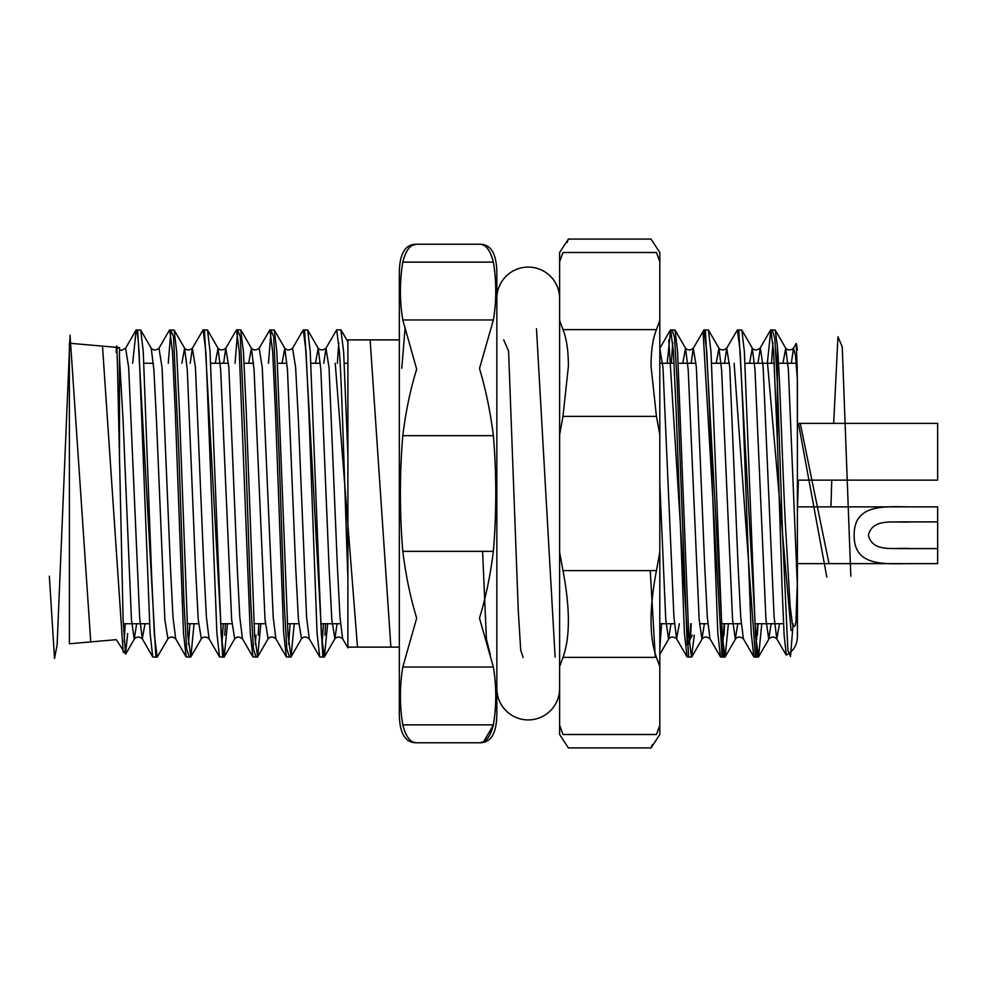 <?xml version="1.0" encoding="UTF-8"?>
<svg xmlns="http://www.w3.org/2000/svg" width="987" height="987" viewBox="0 0 987 987"><rect width="100%" height="100%" fill="white"/><g stroke="black" fill="none" stroke-linecap="round" stroke-linejoin="round"><path stroke-width="1.48" d="M414.91 742.471L416.687 742.767C405.065 743.014 399.279 733.045 399.328 712.873L399.328 274.127C399.279 253.955 405.065 243.986 416.687 244.233L479.485 244.233C491.094 243.986 496.88 253.955 496.843 274.127L496.843 712.873C496.88 733.045 491.094 743.014 479.485 742.767L482.84 741.977M402.795 551.338C405.817 575.594 410.456 597.851 416.687 618.133L402.795 667.027C399.599 686.31 399.599 705.582 402.795 724.865C405.891 736.87 410.518 742.829 416.674 742.767C410.382 742.705 405.756 736.734 402.795 724.865L493.377 724.865C496.56 705.582 496.56 686.298 493.377 667.027L479.485 618.133C485.727 597.826 490.354 575.557 493.377 551.338C496.56 512.771 496.56 474.216 493.377 435.662C490.28 411.283 485.653 388.915 479.485 368.558L493.377 319.973C496.56 300.69 496.56 281.418 493.377 262.135C490.28 250.13 485.653 244.171 479.485 244.233C485.789 244.295 490.416 250.266 493.377 262.135L402.795 262.135C399.599 281.418 399.599 300.702 402.795 319.973L416.674 369.187C410.382 389.396 405.756 411.554 402.795 435.662C399.599 474.229 399.599 512.784 402.795 551.338L493.377 551.338M413.331 245.01L416.687 244.233M402.795 262.135C405.891 250.13 410.518 244.171 416.674 244.233C410.382 244.295 405.756 250.266 402.795 262.135M493.266 725.309L483.655 741.632M493.377 724.865C490.28 736.87 485.653 742.829 479.485 742.767C485.789 742.705 490.416 736.734 493.377 724.865M116.232 352.581C116.441 341.255 116.836 344.747 117.404 363.08L123.141 620.872L125.559 654.085L127.668 633.568M116.306 347.325L116.565 346.03L117.823 348.201M194.069 623.735L190.836 656.91L187.801 635.209L179.449 411.678L176.673 351.791L174.144 330.09L169.456 330.09L158.981 348.201C156.032 350.508 153.441 350.508 151.221 348.201L153.886 369.792L156.489 420.721L164.841 619.552L167.913 638.799L157.192 657.132L154.404 635.209L151.616 575.322L143.275 351.791L140.746 330.09L136.181 329.929C137.045 328.955 138.007 336.234 139.093 351.791L150.073 632.877L152.751 656.91L157.192 657.132M347.893 360.465L347.893 455.044L343.636 351.791L340.86 329.868L336.678 329.868L339.466 351.791C342.267 393.665 345.129 503.629 347.893 577.74L347.893 341.823L341.12 330.09M327.647 623.735L324.415 656.91L321.38 635.209L310.251 351.791L307.722 330.09L303.293 329.868L306.069 351.791L308.857 411.678L317.049 632.877L319.726 656.91L324.168 657.132M322.07 644.326L323.477 623.735M294.249 623.735L291.017 656.91L287.982 635.209L276.853 351.791L274.324 330.09L269.895 329.868L272.683 351.791L275.459 411.678L283.651 632.877L286.341 656.91L290.77 657.132M288.673 644.326L290.079 623.735M260.852 623.735L257.632 656.91L254.584 635.209L246.244 411.678L243.456 351.791L240.668 329.868M223.617 363.265L225.776 348.201L236.498 329.868L239.286 351.791L250.254 632.877L252.943 656.91L257.373 657.132M255.288 644.326L255.978 635.209M227.466 623.735L224.234 656.91L221.199 635.209L210.058 351.791L207.541 330.09L203.112 329.868M190.22 363.265L192.379 348.201L203.1 329.868L205.888 351.791L216.869 632.877L219.546 656.91L223.975 657.132M221.89 644.326L223.284 623.735M169.715 329.868L172.491 351.791L175.279 411.678L183.471 632.877L186.148 656.91L190.577 657.132M188.492 644.326L189.899 623.735M338.775 342.674L337.369 363.265M323.798 363.265L325.957 348.201L336.678 329.868M319.726 656.91L309.264 638.799L306.587 617.208L298.419 420.721L295.631 367.448L292.559 348.201L303.293 329.868M286.341 656.91L275.866 638.799L273.202 617.208L262.246 367.448L259.174 348.201L269.895 329.868M767.331 363.265L770.81 329.868L773.598 351.791L777.361 440.313L777.361 346.055L775.251 330.09L770.822 329.868M761.779 623.735L758.547 656.91L755.511 635.209L744.383 351.791L741.854 330.09L737.425 329.868L740.201 351.791L742.989 411.678L751.181 632.877L753.858 656.91L758.3 657.132M756.202 644.326L757.609 623.735M728.381 623.735L725.149 656.91L722.114 635.209L710.985 351.791L708.456 330.09L704.027 329.868L706.803 351.791L709.591 411.678L717.783 632.877L720.473 656.91L724.902 657.132M722.805 644.326L724.211 623.735M694.28 635.209L691.505 657.132L688.716 635.209L677.588 351.791L675.059 330.09L670.629 329.868L673.418 351.791L676.194 411.678L684.386 632.877L687.075 656.91L691.505 657.132M689.419 644.326L690.814 623.735M661.598 623.735L659.809 648.447M772.907 342.674L771.501 363.265M724.544 363.265L726.691 348.201L737.425 329.868M691.147 363.265L693.306 348.201L704.027 329.868M672.715 342.674L671.32 363.265M667.15 363.265L670.629 329.868M786.306 655.035L784.085 634.69L781.963 584.427L777.361 440.313M777.361 346.055L777.781 351.791C780.137 384.548 782.086 455.426 785.208 520.939L790.131 606.228L792.006 620.848C792.08 624.907 794.88 631.014 795.978 621.144L797.299 584.008L797.397 531.549L797.397 637.096L797.397 407.384M797.163 366.535L796.238 343.439L793.486 348.201L795.448 355.468L797.299 378.218L797.163 366.535M797.397 380.711L797.397 426.729L797.299 378.218M347.893 647.114L399.328 647.114L399.328 360.465M347.893 344.5L347.893 339.886L399.328 339.886M797.397 531.549L797.397 426.729M136.181 329.929L132.665 363.265M347.893 646.83L347.893 577.74M559.617 298.469A31.387 31.387 0 0 0 528.23 267.082A31.387 31.387 0 0 0 496.843 298.481M559.617 688.531A31.387 31.387 0 0 1 528.23 719.918A31.387 31.387 0 0 1 496.843 688.531M562.985 416.378L568.389 366.288C568.364 350.755 566.563 338.541 562.985 329.621L656.441 329.621L659.809 320.38L659.809 434.86L656.441 416.378L562.985 416.378L559.617 434.86L559.617 734.501L568.389 747.924L651.038 747.924L652.407 744.469M656.441 329.621C652.863 338.504 651.062 350.718 651.038 366.288L656.441 416.378M562.985 329.621L559.617 320.38L559.617 434.86M659.809 638.108L659.809 566.341M559.617 320.38L559.617 252.499L568.389 239.076L651.038 239.076L659.809 252.499L659.809 261.74L656.441 252.499L659.809 261.74L659.809 320.38M559.617 552.14L562.985 570.622L656.441 570.622L659.809 552.14L659.809 434.86M659.809 552.14L659.809 666.62L656.441 657.379L562.985 657.379L559.617 666.62M562.985 734.501C570.165 752.316 570.165 752.316 562.985 734.501L559.617 725.26L562.985 734.501L656.441 734.501C649.261 752.316 649.261 752.316 656.441 734.501L659.809 725.26L659.809 666.62M659.785 725.322L659.809 734.501L651.038 747.924M656.441 252.499C649.261 234.684 649.261 234.684 656.441 252.499L562.985 252.499C570.165 234.684 570.165 234.684 562.985 252.499L559.617 261.74M656.441 570.622C649.261 608.374 649.261 637.294 656.441 657.379M562.985 657.379C570.165 637.442 570.165 608.523 562.985 570.622M568.389 239.076L567.019 242.531M119.476 461.867L119.476 347.609L117.379 347.424M116.737 347.362L69.386 343.229L69.386 643.771L116.306 639.675L125.559 654.085M934.664 563.626L937.65 563.626L937.65 521.889L911.013 521.889C895.727 523.233 872.496 517.176 868.4 535.324C872.742 553.312 895.74 547.23 911.013 548.599L937.65 548.599M937.65 563.626L911.013 563.626C885.314 563.7 853.952 567.266 854.162 535.447C853.669 503.382 885.018 506.689 911.013 506.862L934.664 506.862M797.397 423.374L937.65 423.374L937.65 480.138L797.397 480.138M897.899 521.889L911.013 521.889M898.01 548.599L911.013 548.599M797.397 563.626L902.624 563.626M797.397 506.862L937.65 506.862L937.65 521.889M49.35 576.211L54.519 658.452L57.11 645.004L70.04 335.222L90.742 641.908M102.5 346.116L123.202 652.37M124.14 641.871L125.238 623.735M137.625 329.868L155.884 657.132M168.271 363.265L170.887 330.485L173.515 336.69L178.77 451.182L184.026 603.748L186.654 649.039L189.27 657.132M204.408 329.868L222.667 657.132M224.765 635.209L225.418 623.735M235.054 363.265L237.682 330.485L240.31 336.69L245.566 451.182L250.809 603.748L253.437 649.039L256.065 657.132M258.162 635.209L258.816 623.735M268.452 363.265L271.08 330.485L273.707 336.69L278.951 451.182L284.207 603.748L286.835 649.039L289.462 657.132M304.601 329.868L322.86 657.132M324.957 635.209L325.599 623.735M335.235 363.265L357.491 647.114M370.15 339.886L390.877 647.114M401.771 368.274L405.003 329.004M482.594 551.338L486.431 639.305L490.268 654.566M503.728 339.886L508.576 350.99L518.274 610.632L520.704 650.112L523.122 657.552M650.248 570.622L655.294 657.379M671.937 329.868L674.479 337.135L677.033 379.563L687.211 644.832L692.294 635.209M705.335 329.868L723.594 657.132M738.732 329.868L756.992 657.132M772.118 329.868L774.746 337.973L777.374 383.277L782.629 535.83L787.873 650.31L790.501 656.528L793.129 623.735M797.521 506.862L798.384 480.138M800.272 423.374L829.018 563.626M830.918 506.862L831.77 480.138M833.67 423.374L837.963 336.801L842.244 346.832L850.819 576.211M536.484 328.757L555.126 657.132M668.779 340.059L688.704 657.132M690.592 635.209L691.233 623.735M703.052 331.324L722.089 657.132M723.989 635.209L724.618 623.735M734.131 363.265L755.487 657.132M757.387 635.209L758.016 623.735M767.528 363.265L791.056 630.52M798.471 423.374L826.785 576.988M402.795 319.973L493.377 319.973M493.377 667.027L402.795 667.027M493.377 435.662L402.795 435.662M659.809 483.309L665.756 619.552L668.544 639.058L670.987 623.735M682.794 363.265L685.533 348.201L688.198 369.792L699.154 619.552L701.942 639.058L704.385 623.735M716.192 363.265L718.931 348.201L721.596 369.792L732.551 619.552L735.34 639.058L737.782 623.735M749.589 363.265L752.316 348.201L754.993 369.792L765.949 619.552L768.725 639.058L771.168 623.735M782.975 363.265L785.714 348.201L788.379 369.792L797.299 584.008M659.809 348.399L662.98 367.448L673.936 617.208L676.601 638.799L679.34 623.735M675.059 330.09L685.533 348.201C687.754 350.508 690.345 350.508 693.306 348.201L696.378 367.448L704.718 566.279L707.334 617.208L709.998 638.799C707.05 636.492 704.459 636.492 702.226 638.799L691.764 656.91M708.456 330.09L718.931 348.201C721.152 350.508 723.742 350.508 726.691 348.201L729.763 367.448L738.116 566.279L740.719 617.208L743.396 638.799C740.435 636.492 737.844 636.492 735.623 638.799L725.149 656.91M757.93 363.265L760.385 347.942L763.161 367.448L774.116 617.208L776.781 638.799L779.52 623.735M791.327 363.265L793.486 348.201C790.538 350.508 787.947 350.508 785.714 348.201L775.251 330.09M136.058 330.09L125.596 348.201L128.668 367.448L139.623 617.208L142.288 638.799L145.027 623.735M158.981 348.201L162.053 367.448L170.406 566.279L173.009 617.208L175.686 638.799C172.725 636.492 170.134 636.492 167.913 638.799M174.144 330.09L184.606 348.201C186.839 350.508 189.43 350.508 192.379 348.201L195.451 367.448L203.803 566.279L206.406 617.208L209.071 638.799C206.123 636.492 203.532 636.492 201.311 638.799L198.239 619.552L195.451 566.279L187.283 369.792L184.606 348.201L181.879 363.265M207.541 330.09L218.004 348.201C220.237 350.508 222.828 350.508 225.776 348.201L228.848 367.448L237.201 566.279L239.804 617.208L242.469 638.799C239.52 636.492 236.929 636.492 234.696 638.799L231.624 619.552L220.669 369.792L218.004 348.201L215.265 363.265M315.458 363.265L318.184 348.201C320.417 350.508 323.008 350.508 325.957 348.201L329.029 367.448L337.381 566.279L339.984 617.208L342.649 638.799C339.701 636.492 337.11 636.492 334.889 638.799L337.048 623.735M119.476 357.948L123.091 420.721L131.444 619.552L134.232 639.058L136.675 623.735M248.662 363.265L251.401 348.201L254.066 369.792L265.022 619.552L268.094 638.799C270.327 636.492 272.918 636.492 275.866 638.799M282.06 363.265L284.799 348.201L287.464 369.792L295.631 566.279L298.419 619.552L301.491 638.799C303.725 636.492 306.303 636.492 309.264 638.799M307.722 330.09L318.184 348.201L320.861 369.792L329.029 566.279L331.817 619.552L334.889 638.799L324.415 656.91M240.68 329.868L236.498 329.868M786.294 655.023C793.388 651.149 797.077 645.165 797.397 637.096M796.336 343.501L797.397 349.904M659.809 363.265L674.121 363.265M678.291 363.265L696.032 363.265M711.689 363.265L729.43 363.265M745.086 363.265L774.301 363.265M778.496 363.265L796.225 363.265M143.979 363.265L153.367 363.265M210.762 363.265L228.515 363.265M244.159 363.265L253.56 363.265M277.557 363.265L286.946 363.265M310.954 363.265L320.343 363.265M344.34 363.265L347.893 363.265M123.252 623.735L149.53 623.735M187.098 623.735L198.572 623.735M220.496 623.735L231.97 623.735M253.881 623.735L265.367 623.735M287.279 623.735L298.753 623.735M320.676 623.735L340.503 623.735M416.687 742.767L479.485 742.767M659.809 623.735L674.442 623.735M699.499 623.735L707.839 623.735M721.411 623.735L741.237 623.735M754.808 623.735L783.505 623.735M687.075 656.91L676.601 638.799C673.652 636.492 671.061 636.492 668.828 638.799L659.809 654.418M770.563 330.09L760.089 348.201C757.14 350.508 754.549 350.508 752.316 348.201L741.854 330.09M786.096 654.899L776.781 638.799C773.833 636.492 771.242 636.492 769.021 638.799L758.547 656.91M670.37 330.09L659.809 348.362M720.473 656.91L709.998 638.799M753.858 656.91L743.396 638.799M152.751 656.91L142.288 638.799C139.34 636.492 136.749 636.492 134.516 638.799L125.744 653.974M186.148 656.91L175.686 638.799M219.546 656.91L209.071 638.799M252.943 656.91L242.469 638.799M347.905 647.879L342.649 638.799M125.596 348.201L121.709 350.348L119.476 349.78M259.174 348.201C256.213 350.508 253.622 350.508 251.401 348.201L240.927 330.09M292.559 348.201C289.61 350.508 287.02 350.508 284.799 348.201L274.324 330.09M291.017 656.91L301.491 638.799M257.632 656.91L268.094 638.799M224.234 656.91L234.696 638.799M190.836 656.91L201.311 638.799M140.746 330.09L151.221 348.201"/></g></svg>
